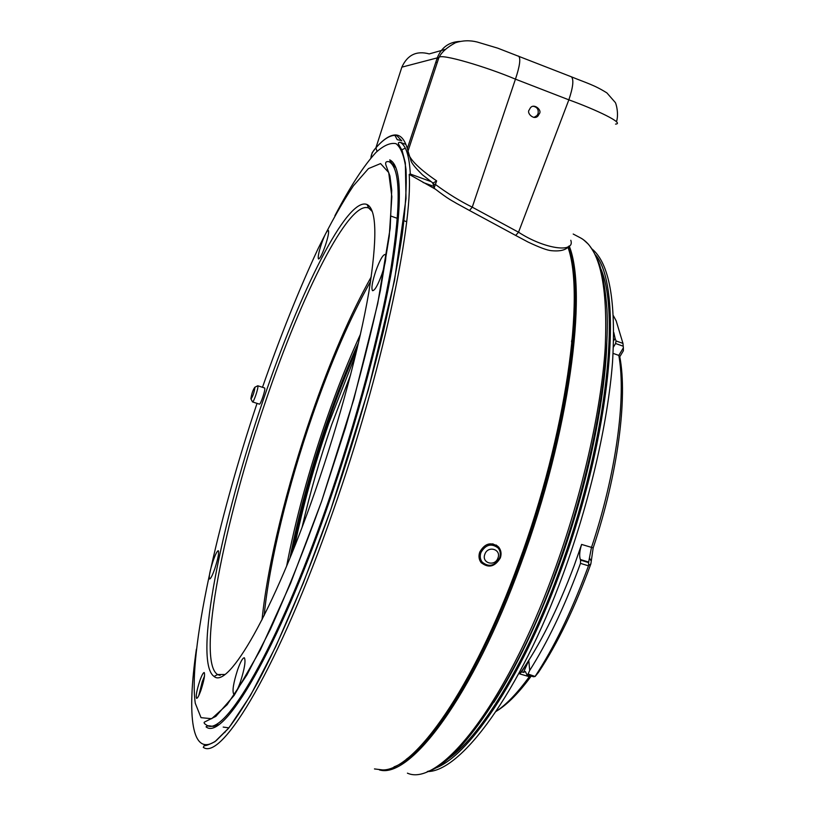 <?xml version="1.0" encoding="UTF-8"?>
<svg xmlns="http://www.w3.org/2000/svg" width="815" height="815" viewBox="0 0 815 815"><rect width="100%" height="100%" fill="white"/><g stroke="black" fill="none" stroke-linecap="round" stroke-linejoin="round"><path stroke-width="1.22" d="M533.856 117.452L536.973 115.618L538.002 113.825C538.827 109.628 537.248 107.111 533.265 106.276M529.251 109.882L530.117 108.303C533.468 102.486 542.545 110.178 539.296 113.743L538.267 115.536C534.609 121.058 526.133 113.244 529.251 109.882M401.612 149.879L405.299 148.177M615.539 124.104C625.187 123.554 596.346 109.77 568.85 99.838L515.457 79.157C486.046 66.708 440.681 53.342 439.061 57.427L437.248 57.885L407.327 148.544L408.02 151.101C408.06 157.825 417.606 167.758 436.636 180.879L434.1 188.163M571.132 76.712L571.468 76.844C573.933 79.676 573.057 87.348 568.85 99.838L518.534 232.214C544.614 249.237 575.431 253.333 570.806 240.282M436.962 58.751L438.338 59.271M518.401 56.082L518.697 56.194C520.836 58.578 519.756 66.229 515.457 79.157L472.252 207.163C459.986 201.101 447.761 193.562 435.567 184.557L432.826 183.895M445.143 49.44L429.23 53.912C416.577 50.479 407.449 54.89 401.846 67.156L437.248 57.885C441.486 47.423 449.014 41.932 459.843 41.433M438.939 57.458L408.02 151.101L411.239 161.543C411.911 162.582 412.665 165.221 422.425 174.807L433.05 183.12L436.636 180.879M435.862 62.083L437.237 62.612M370.978 157.356L372.19 152.68L375.929 147.77L401.846 67.156M401.805 140.893L397.18 135.962L395.01 134.964C400.46 134.75 404.566 139.273 407.327 148.544L408.519 152.812M401 140.475L397.231 139.681L394.908 135.361C389.417 135.473 383.081 139.64 375.909 147.851L375.929 147.77C383.203 139.518 389.56 135.249 395.01 134.964M203.271 747.304L203.373 747.406C222.077 760.955 279.158 666.344 333.172 510.913C381.502 373.881 412.706 227.976 409.212 174.39L410.291 174.023C409.364 156.083 406.023 145.518 400.277 142.33L405.371 144.214M224.899 732.563L224.166 732.471M223.198 727.082L228.903 727.866M374.462 768.932L382.704 769.931C414.264 770.735 473.342 688.268 518.646 563.063C566.313 434.446 585.272 295.02 567.953 247.261M479.729 552.122C478.436 556.013 478.874 559.477 481.044 562.503C488.43 568.452 494.858 566.924 500.339 557.918C501.694 553.772 501.103 550.135 498.576 546.997C491.15 541.527 484.874 543.238 479.729 552.122M406.349 759.223C438.429 736.23 483.804 660.761 519.287 563.053C567.301 433.539 585.904 293.41 567.841 246.884M394.053 766.844C426.51 755.301 479.2 675.217 519.807 563.206C567.861 433.6 586.413 293.369 568.259 246.925M569.186 245.916C587.829 291.913 569.42 433.091 520.958 563.715C472.853 696.652 409.986 779.262 379.433 769.92M208.07 725.645L206.042 726.827C223.035 741.732 277.059 652.234 328.139 504.994C357.541 420.734 381.736 329.678 392.494 265.374C402.467 200.806 401.551 165.639 389.743 159.862L390.833 162.267L395.856 167.758M218.349 724.718L213.296 726.399L209.007 725.808M252.528 401.927L259.364 404.118C260.392 405.187 265.476 390.293 264.773 388.246L264.58 387.971M199.726 681.024C196.721 690.468 195.671 696.244 196.578 698.343C197.546 698.404 199.043 695.582 201.061 689.887C204.086 680.382 205.146 674.596 204.229 672.548C203.241 672.507 201.743 675.34 199.726 681.024M237.623 669.767C233.457 682.838 232.143 690.886 233.671 693.911C235.219 694.064 237.46 690.091 240.384 681.982C244.571 668.779 245.896 660.71 244.357 657.797C242.778 657.674 240.527 661.668 237.623 669.767M375.786 271.049C372.2 282.01 371.12 288.561 372.557 290.69C374.757 290.649 377.885 285.138 381.929 274.135C385.546 263.092 386.636 256.521 385.189 254.453C382.928 254.565 379.8 260.097 375.786 271.049M321.507 243.726C318.675 252.375 317.677 257.459 318.512 258.966C319.938 258.752 322.2 254.311 325.307 245.641C328.15 236.931 329.158 231.837 328.323 230.37C326.866 230.625 324.594 235.077 321.507 243.726M213.072 561.026C209.873 570.958 208.711 576.939 209.567 578.966C210.637 578.945 212.389 575.522 214.803 568.687C218.013 558.683 219.184 552.692 218.318 550.716C217.228 550.767 215.476 554.2 213.072 561.026M263.612 398.922C299.574 292.646 347.129 196.13 367.045 204.514C376.805 209.261 377.386 238.561 368.798 292.422C359.629 345.886 339.56 420.958 315.354 490.63C273.208 612.646 228.139 689.276 214.121 676.491C192.686 662.116 221.823 519.889 263.612 398.922M257.296 386.004L257.886 386.025C258.549 388.032 253.526 402.814 252.487 401.917L252.324 401.581M250.888 398.79L251 399.004C252.915 396.202 254.229 392.351 254.922 387.441L254.84 387.257C252.956 389.886 251.631 393.737 250.888 398.79M198.819 695.501L202.242 681.717L204.504 676.073M372.323 211.584L368.706 208.049C348.891 199.441 301.672 294.765 266.047 400.012C224.624 519.807 196.018 660.578 217.554 674.545L224.706 674.484M262.033 619.777C267.636 563.97 286.89 486.178 311.615 414.672C330.523 360.057 350.409 314.091 371.273 276.794M484.416 564.123L481.349 562.88M496.192 545.011L497.965 547.823M217.136 725.482L217.911 725.004M435.149 189.029L409.212 174.39M495.754 546.06L492.841 543.819M479.597 559.844L482.225 562.167M499.636 557.847C500.868 554.088 500.359 550.797 498.108 547.975C491.363 542.994 485.638 544.532 480.911 552.59C479.729 556.146 480.147 559.304 482.154 562.085C488.878 567.485 494.705 566.068 499.636 557.847M497.965 557.99C501.531 549.167 487.767 545.266 484.833 554.302C481.288 563.165 495.051 566.985 497.965 557.99M264.142 615.59C269.459 561.494 288.215 485.516 312.349 415.721C330.839 362.349 350.256 317.565 370.591 281.369M286.625 566.119C295.651 519.175 308.854 470.53 326.234 420.183C336.962 389.264 348.372 360.597 360.474 334.181M289.926 558.153C298.606 514.092 311.065 468.564 327.284 421.599C337.104 393.299 347.536 366.933 358.569 342.514M294.541 546.692C302.742 506.726 314.132 465.66 328.71 423.494L355.737 354.444M302.141 527.061C309.883 493.34 319.714 459.253 331.644 424.809L350.633 374.727M292.198 552.55C300.643 510.496 312.583 467.158 327.997 422.547C337.176 396.09 346.915 371.365 357.204 348.351M254.84 387.257L257.764 385.77L264.63 387.991M613.114 353.404L618.819 355.391L623.373 347.801L623.383 350.766L619.777 356.756C627.754 397.577 617.923 474.167 593.177 547.884L590.875 563.858C575.125 607.226 557.643 643.412 538.44 672.416L535.109 676.491L533.479 676.745L526.969 674.861L528.1 674.015L535.109 676.491M531.217 676.093C519.033 692.679 507.623 704.262 496.987 710.833M496.04 711.475C506.441 704.527 517.535 692.923 529.322 676.684L530.056 675.757M528.1 674.015L529.699 670.45L528.803 660.405L521.58 671.835L523.505 672.395L525.39 671.55L526.969 674.861M590.875 563.858L588.624 565.478L586.301 571.641C570.755 613.125 553.752 647.945 535.302 676.114M588.42 565.834L580.474 563.359L578.355 569.176C563.491 608.958 547.273 642.709 529.699 670.45M580.474 563.359L580.586 560.109L588.552 562.595L591.456 547.527C616.323 473.209 626.338 397.109 618.819 355.391L619.777 356.756M588.552 562.595L588.624 565.478M613.43 315.782L616.171 320.876L622.955 343.38L623.373 347.801M623.261 346.212L615.57 343.522L616.038 340.955L622.955 343.38M613.43 347.088L615.57 343.522M616.038 340.955L615.081 338.306L613.654 340.782M613.787 332.459L615.081 338.306M523.505 672.395L528.803 660.405M580.586 560.109L580.331 559.487C579.159 555.942 579.587 550.92 581.615 544.43L574.269 565.376C557.542 609.987 539.357 646.163 519.715 673.903L521.58 671.835M433.336 768.83C466.913 758.836 520.052 681.941 559.63 573.648C611.729 434.884 623.883 287.797 595.531 254.932M427.264 771.55C460.485 772.192 519.481 693.636 562.941 574.667C589.663 502.152 607.929 422.547 612.534 362.145C616.109 301 609.304 263.306 592.108 249.044M472.252 207.163L518.534 232.214L515.681 235.443L469.501 210.494L472.252 207.163M439.061 57.427C441.455 52.292 446.915 47.392 455.463 42.726C462.604 40.424 469.827 40.179 477.142 42.003L497.731 48.156L571.468 76.844C586.678 83.079 594.308 84.984 606.91 92.92L615.101 102.283C615.875 102.446 619.135 113.825 616.446 121.832M377.05 151.366L375.909 147.872C372.75 151.162 371.1 154.524 370.927 157.957M196.384 649.198C186.788 715.478 191.352 758.347 216.179 740.662L227.986 728.916C236.941 717.383 246.874 701.868 257.784 682.338C280.268 640.121 306.308 578.996 330.788 509.599C351.795 448.321 369.358 388.826 383.478 331.104C391.791 294.755 398.107 262.175 402.427 233.355C405.575 207.183 406.767 185.912 406.023 169.54C404.25 156.062 400.909 147.434 396.019 143.664C390.375 142.493 383.671 145.437 375.909 152.497C363.541 166.016 349.859 187.104 334.884 215.771M407.408 773.16C438.878 787.402 504.73 707.033 553.589 572.904C581.981 495.754 601.093 410.974 605.168 348.555C608.051 285.545 599.932 248.707 580.789 238.031L579.893 237.562M389.132 161.716C400.481 168.308 401.123 203.658 391.047 267.768C380.228 331.552 356.318 421.284 327.335 504.353C277.11 649.178 223.83 738.298 206.582 725.116C204.259 723.669 203.567 722.65 204.504 722.059L215.863 716.365L234.15 695.399L260.372 649.973L290.527 583.459L321.528 501.571L353.873 399.126L377.732 303.588L390.181 228.282L391.73 190.201L389.937 176.02L386.33 166.24C384.833 162.603 385.76 161.095 389.132 161.716L391.281 162.511M257.031 403.374C217.452 521.763 188.122 652.642 195.274 703.264L201.03 717.658L211.655 718.718L227.12 704.71L247.026 674.739L270.427 629.231C287.359 591.71 304.382 549.147 321.518 501.551L345.428 427.926C359.833 378.425 371.497 332.551 380.422 290.283L389.234 236.37L391.852 196.731L388.694 172.546L380.574 163.571L368.472 168.593L353.394 185.82C342.208 202.578 330.401 223.605 317.972 248.911C298.942 289.783 280.452 335.912 262.491 387.298M410.291 174.023L430.748 181.501M432.765 186.014L423.056 182.468M572.976 334.466L571.529 341.75M530.636 675.92L529.322 676.684L519.715 673.903M590.875 560.557L589.54 558.102M593.177 547.884L581.615 544.43M580.331 559.487L588.827 562.136M493.87 702.398C516.119 667.719 536.973 624.28 556.431 572.089C585.914 492.555 604.873 404.087 606.829 342.962M446.253 760.252C478.996 738.91 524.239 666.782 558.581 573.006C604.842 449.462 620.745 314.835 601.001 269.164M568.819 246.222C566.079 250.042 560.292 251.529 551.449 250.684C547.415 250.399 539.622 247.516 528.049 242.045L515.681 235.443M469.501 210.494L456.298 203.261C451.816 200.419 450.063 200.5 434.038 188.112L433.173 182.733M538.267 115.536L536.973 115.618M203.373 747.406L204.086 745.694C205.482 745.97 209.119 744.625 214.977 741.66L228.883 727.897L250.47 695.48L275.755 646.57L303.19 583.295L330.798 509.609L368.288 389.937L394.531 280.431L406.023 198.514L405.34 162.949L402.101 150.5L398.606 144.296C397.954 142.951 398.504 142.299 400.277 142.33M427.549 771.438C456.614 764.602 515.426 685.272 555.26 573.149M573.2 234.037L580.789 238.031C582.542 239.141 582.104 238.326 588.379 244.215C592.729 249.604 596.529 256.623 599.779 265.262C603.334 277.446 605.728 292.178 606.961 309.456C610.241 372.211 590.58 477.407 555.331 572.955M252.487 401.917L251 399.004M368.706 208.049L367.045 204.514M406.644 221.7L404.006 220.753M397.455 218.41L391.2 216.169M371.243 209.037L369.154 208.294M220.162 675.38L218.013 674.779M217.554 674.545L214.121 676.491M498.576 546.997L496.335 545.184M479.699 559.976L482.154 562.085"/></g></svg>
